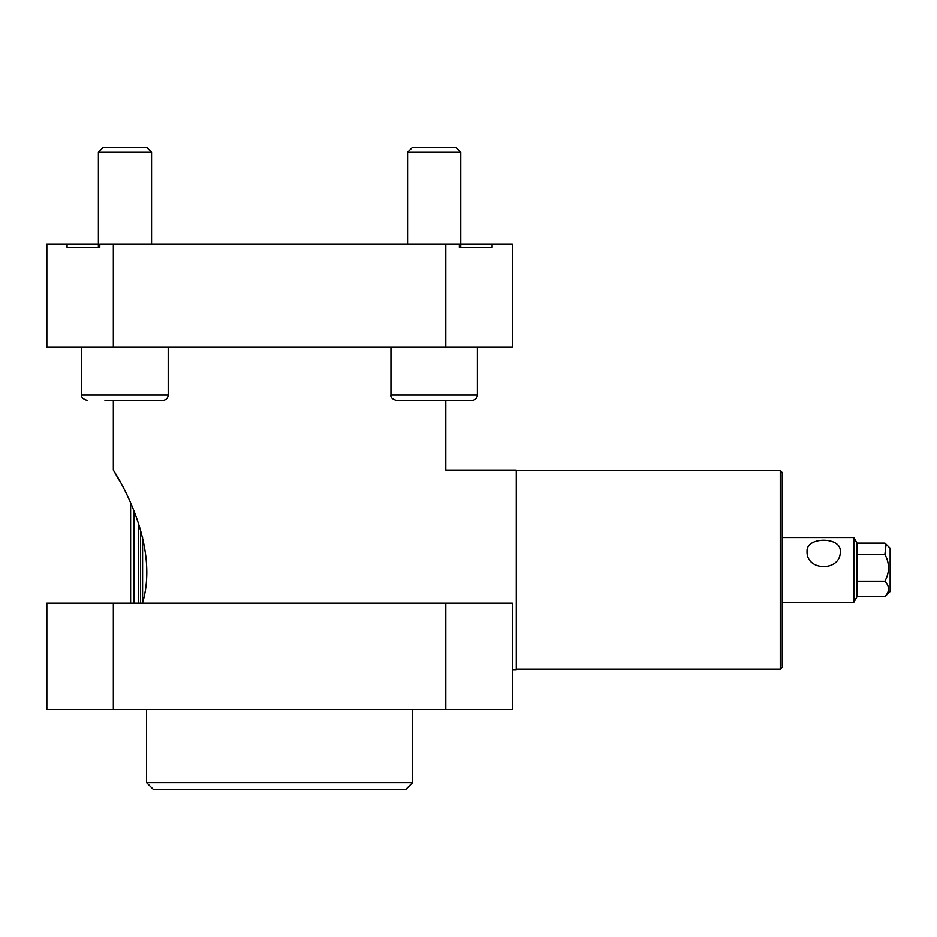 <?xml version="1.0" encoding="UTF-8"?>
<svg xmlns="http://www.w3.org/2000/svg" width="937" height="937" viewBox="0 0 937 937"><rect width="100%" height="100%" fill="white"/><g stroke="black" fill="none" stroke-linecap="round" stroke-linejoin="round"><path stroke-width="1.41" d="M445.801 603.147L512.305 603.147L512.305 709.532L445.801 709.532L445.801 603.147L113.342 603.147L113.342 709.532L445.801 709.532M113.342 709.532L46.85 709.532L46.85 603.147L113.342 603.147M113.342 244.088L113.342 347.147L46.85 347.147L46.85 244.088L67.054 244.088L67.054 247.415L99.79 247.415L99.79 244.088L459.353 244.088L459.353 247.415L492.101 247.415L492.101 244.088L460.77 244.088M98.385 244.088L67.054 244.088M492.101 244.088L512.305 244.088L512.305 347.147L445.801 347.147L445.801 244.088M412.561 782.676L405.908 789.329L153.235 789.329L146.594 782.676L412.561 782.676L412.561 709.532M113.342 347.147L445.801 347.147M119.585 480.95L113.342 470.163L113.342 400.345M142.494 603.147C161.351 540.227 112.147 468.5 113.342 470.163C112.147 468.5 161.351 540.227 142.494 603.147M445.801 400.345L445.801 470.163L516.287 470.163L516.287 669.639L512.305 669.639M492.101 247.415L459.353 247.415M99.79 247.415L67.054 247.415M782.254 473.49L782.254 666.312M140.609 603.147L140.609 529.557M133.956 510.571L133.956 603.147M130.63 603.147L130.63 502.829M853.83 537.557L856.898 542.874L856.898 596.928L853.83 602.245L853.83 537.557L782.254 537.557M807.038 551.307C806.031 536.585 841.285 536.585 840.278 551.307C841.285 571.687 806.031 571.687 807.038 551.307M886.097 544.245L890.15 548.286L890.15 591.516L884.891 596.67C889.74 591.516 889.74 586.363 884.891 581.221C889.74 572.296 889.74 563.371 884.891 554.458L886.097 544.245L884.891 543.132L856.898 543.132M856.898 596.67L884.891 596.67M856.898 581.221L884.891 581.221M856.898 554.458L884.891 554.458M168.203 347.147L168.203 395.027C167.887 398.26 166.107 400.029 162.874 400.345L104.967 400.345M151.571 152.262L98.385 152.262L102.976 147.671L146.98 147.671L151.571 152.262L151.571 244.088M477.39 347.147L477.39 395.027C477.074 398.26 475.305 400.029 472.072 400.345L396.269 400.345C392.146 399.045 390.378 397.276 390.952 395.027L477.39 395.027C477.074 398.26 475.305 400.029 472.072 400.345L454.187 400.345M460.77 152.262L407.572 152.262L412.163 147.671L456.178 147.671L460.77 152.262L460.77 247.415M142.6 537.088L142.6 602.725M516.287 669.147L780.263 669.147L780.263 470.667L782.254 472.658M138.606 603.147L138.606 523.151M81.753 347.147L81.753 395.027L168.203 395.027M146.594 709.532L146.594 782.676M516.287 470.667L780.263 470.667M780.263 669.147L782.254 667.144M853.83 602.245L782.254 602.245M98.385 152.262L98.385 247.415M81.753 395.027C81.191 397.276 82.96 399.045 87.082 400.345C82.96 399.045 81.191 397.276 81.753 395.027M390.952 347.147L390.952 395.027M407.572 152.262L407.572 244.088"/></g></svg>
